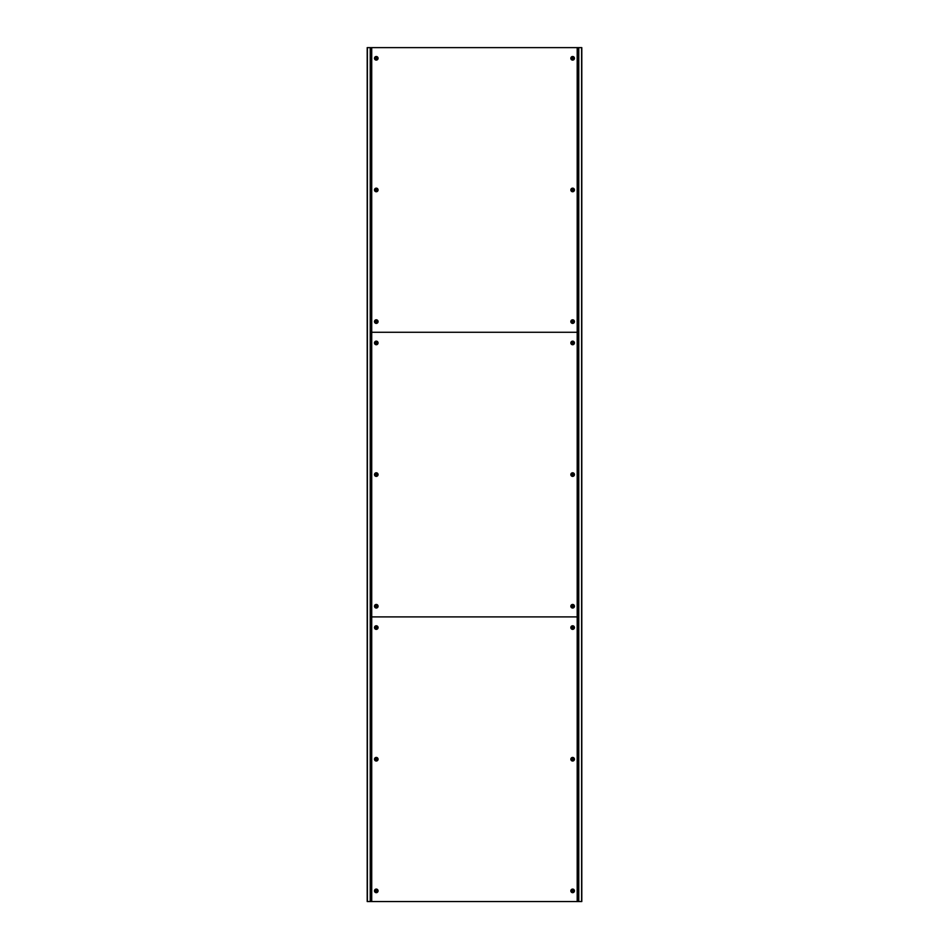 <?xml version="1.0" encoding="UTF-8"?>
<svg xmlns="http://www.w3.org/2000/svg" width="949" height="949" viewBox="0 0 949 949"><rect width="100%" height="100%" fill="white"/><g stroke="black" fill="none" stroke-linecap="round" stroke-linejoin="round"><path stroke-width="1.42" d="M376.279 323.016A1.423 1.423 0 0 1 374.855 321.592A1.423 1.423 0 0 1 376.279 320.169A1.423 1.423 0 0 1 377.702 321.592A1.423 1.423 0 0 1 376.279 323.016M577.194 47.628L371.723 47.628L371.723 901.55L370.442 901.55L370.442 47.628L371.723 47.628L371.688 901.55L577.194 901.55L577.194 616.909L371.723 616.909L577.194 616.909L577.194 332.269L371.723 332.269L577.194 332.269L577.194 47.628L578.593 47.628L578.593 901.55L577.194 901.55L577.194 47.628M376.279 60.095A1.791 1.791 0 0 1 374.475 58.304A1.791 1.791 0 0 1 376.279 56.501A1.791 1.791 0 0 1 378.07 58.304A1.791 1.791 0 0 1 376.279 60.095M572.638 60.095A1.791 1.791 0 0 1 570.847 58.304A1.791 1.791 0 0 1 572.638 56.501A1.791 1.791 0 0 1 574.442 58.304A1.791 1.791 0 0 1 572.638 60.095M376.279 191.745A1.791 1.791 0 0 1 374.475 189.942A1.791 1.791 0 0 1 376.279 188.151A1.791 1.791 0 0 1 378.07 189.942A1.791 1.791 0 0 1 376.279 191.745M572.638 191.745A1.791 1.791 0 0 1 570.847 189.942A1.791 1.791 0 0 1 572.638 188.151A1.791 1.791 0 0 1 574.442 189.942A1.791 1.791 0 0 1 572.638 191.745M376.279 323.395A1.791 1.791 0 0 1 374.475 321.592A1.791 1.791 0 0 1 376.279 319.801A1.791 1.791 0 0 1 378.07 321.592A1.791 1.791 0 0 1 376.279 323.395M572.638 323.395A1.791 1.791 0 0 1 570.847 321.592A1.791 1.791 0 0 1 572.638 319.801A1.791 1.791 0 0 1 574.442 321.592A1.791 1.791 0 0 1 572.638 323.395M376.279 59.728A1.423 1.423 0 0 1 374.855 58.304A1.423 1.423 0 0 1 376.279 56.881A1.423 1.423 0 0 1 377.702 58.304A1.423 1.423 0 0 1 376.279 59.728M572.638 59.728A1.423 1.423 0 0 1 571.215 58.304A1.423 1.423 0 0 1 572.638 56.881A1.423 1.423 0 0 1 574.062 58.304A1.423 1.423 0 0 1 572.638 59.728M376.279 191.366A1.423 1.423 0 0 1 374.855 189.942A1.423 1.423 0 0 1 376.279 188.531A1.423 1.423 0 0 1 377.702 189.942A1.423 1.423 0 0 1 376.279 191.366M572.638 191.366A1.423 1.423 0 0 1 571.215 189.942A1.423 1.423 0 0 1 572.638 188.531A1.423 1.423 0 0 1 574.062 189.942A1.423 1.423 0 0 1 572.638 191.366M572.638 323.016A1.423 1.423 0 0 1 571.215 321.592A1.423 1.423 0 0 1 572.638 320.169A1.423 1.423 0 0 1 574.062 321.592A1.423 1.423 0 0 1 572.638 323.016M376.279 607.657A1.423 1.423 0 0 1 374.855 606.233A1.423 1.423 0 0 1 376.279 604.81A1.423 1.423 0 0 1 377.702 606.233A1.423 1.423 0 0 1 376.279 607.657M376.279 344.736A1.791 1.791 0 0 1 374.475 342.945A1.791 1.791 0 0 1 376.279 341.142A1.791 1.791 0 0 1 378.07 342.945A1.791 1.791 0 0 1 376.279 344.736M572.638 344.736A1.791 1.791 0 0 1 570.847 342.945A1.791 1.791 0 0 1 572.638 341.142A1.791 1.791 0 0 1 574.442 342.945A1.791 1.791 0 0 1 572.638 344.736M376.279 476.386A1.791 1.791 0 0 1 374.475 474.583A1.791 1.791 0 0 1 376.279 472.792A1.791 1.791 0 0 1 378.07 474.583A1.791 1.791 0 0 1 376.279 476.386M572.638 476.386A1.791 1.791 0 0 1 570.847 474.583A1.791 1.791 0 0 1 572.638 472.792A1.791 1.791 0 0 1 574.442 474.583A1.791 1.791 0 0 1 572.638 476.386M376.279 608.036A1.791 1.791 0 0 1 374.475 606.233A1.791 1.791 0 0 1 376.279 604.442A1.791 1.791 0 0 1 378.07 606.233A1.791 1.791 0 0 1 376.279 608.036M572.638 608.036A1.791 1.791 0 0 1 570.847 606.233A1.791 1.791 0 0 1 572.638 604.442A1.791 1.791 0 0 1 574.442 606.233A1.791 1.791 0 0 1 572.638 608.036M376.279 344.368A1.423 1.423 0 0 1 374.855 342.945A1.423 1.423 0 0 1 376.279 341.521A1.423 1.423 0 0 1 377.702 342.945A1.423 1.423 0 0 1 376.279 344.368M572.638 344.368A1.423 1.423 0 0 1 571.215 342.945A1.423 1.423 0 0 1 572.638 341.521A1.423 1.423 0 0 1 574.062 342.945A1.423 1.423 0 0 1 572.638 344.368M376.279 476.007A1.423 1.423 0 0 1 374.855 474.583A1.423 1.423 0 0 1 376.279 473.171A1.423 1.423 0 0 1 377.702 474.583A1.423 1.423 0 0 1 376.279 476.007M572.638 476.007A1.423 1.423 0 0 1 571.215 474.583A1.423 1.423 0 0 1 572.638 473.171A1.423 1.423 0 0 1 574.062 474.583A1.423 1.423 0 0 1 572.638 476.007M572.638 607.657A1.423 1.423 0 0 1 571.215 606.233A1.423 1.423 0 0 1 572.638 604.81A1.423 1.423 0 0 1 574.062 606.233A1.423 1.423 0 0 1 572.638 607.657M370.442 47.628L370.407 901.55L370.442 47.628M376.279 892.297A1.423 1.423 0 0 1 374.855 890.874A1.423 1.423 0 0 1 376.279 889.45A1.423 1.423 0 0 1 377.702 890.874A1.423 1.423 0 0 1 376.279 892.297M376.279 629.377A1.791 1.791 0 0 1 374.475 627.586A1.791 1.791 0 0 1 376.279 625.782A1.791 1.791 0 0 1 378.07 627.586A1.791 1.791 0 0 1 376.279 629.377M572.638 629.377A1.791 1.791 0 0 1 570.847 627.586A1.791 1.791 0 0 1 572.638 625.782A1.791 1.791 0 0 1 574.442 627.586A1.791 1.791 0 0 1 572.638 629.377M376.279 761.027A1.791 1.791 0 0 1 374.475 759.224A1.791 1.791 0 0 1 376.279 757.432A1.791 1.791 0 0 1 378.07 759.224A1.791 1.791 0 0 1 376.279 761.027M572.638 761.027A1.791 1.791 0 0 1 570.847 759.224A1.791 1.791 0 0 1 572.638 757.432A1.791 1.791 0 0 1 574.442 759.224A1.791 1.791 0 0 1 572.638 761.027M376.279 892.677A1.791 1.791 0 0 1 374.475 890.874A1.791 1.791 0 0 1 376.279 889.083A1.791 1.791 0 0 1 378.07 890.874A1.791 1.791 0 0 1 376.279 892.677M572.638 892.677A1.791 1.791 0 0 1 570.847 890.874A1.791 1.791 0 0 1 572.638 889.083A1.791 1.791 0 0 1 574.442 890.874A1.791 1.791 0 0 1 572.638 892.677M376.279 629.009A1.423 1.423 0 0 1 374.855 627.586A1.423 1.423 0 0 1 376.279 626.162A1.423 1.423 0 0 1 377.702 627.586A1.423 1.423 0 0 1 376.279 629.009M572.638 629.009A1.423 1.423 0 0 1 571.215 627.586A1.423 1.423 0 0 1 572.638 626.162A1.423 1.423 0 0 1 574.062 627.586A1.423 1.423 0 0 1 572.638 629.009M376.279 760.647A1.423 1.423 0 0 1 374.855 759.224A1.423 1.423 0 0 1 376.279 757.812A1.423 1.423 0 0 1 377.702 759.224A1.423 1.423 0 0 1 376.279 760.647M572.638 760.647A1.423 1.423 0 0 1 571.215 759.224A1.423 1.423 0 0 1 572.638 757.812A1.423 1.423 0 0 1 574.062 759.224A1.423 1.423 0 0 1 572.638 760.647M572.638 892.297A1.423 1.423 0 0 1 571.215 890.874A1.423 1.423 0 0 1 572.638 889.45A1.423 1.423 0 0 1 574.062 890.874A1.423 1.423 0 0 1 572.638 892.297M570.408 47.628L378.271 47.628M578.593 47.628L581.796 47.628L581.796 901.55L578.593 901.55M571.832 892.048L571.832 889.699M571.832 760.398L571.832 758.061M571.832 628.76L571.832 626.411M571.832 607.407L571.832 605.059M571.832 475.757L571.832 473.421M571.832 344.119L571.832 341.77M571.832 322.767L571.832 320.418M571.832 191.117L571.832 188.78M571.832 59.479L571.832 57.13M573.279 57.035L573.279 59.573M573.279 188.673L573.279 191.224M573.279 320.323L573.279 322.862M573.279 341.676L573.279 344.214M573.279 473.314L573.279 475.864M573.279 604.964L573.279 607.502M573.279 626.316L573.279 628.855M573.279 757.954L573.279 760.505M573.279 889.604L573.279 892.143M573.611 57.26L573.611 59.336M573.611 188.91L573.611 190.986M573.611 320.56L573.611 322.636M573.611 341.901L573.611 343.977M573.611 473.551L573.611 475.627M573.611 605.201L573.611 607.277M573.611 626.542L573.611 628.618M573.611 758.192L573.611 760.268M573.611 889.842L573.611 891.918M581.796 901.55L581.796 47.628M578.546 901.55L578.546 47.628M577.3 47.628L577.3 901.55L577.3 47.628M370.407 901.55L367.204 901.55L367.204 47.628L370.407 47.628M377.168 57.189L377.168 59.407M377.168 188.839L377.168 191.057M377.168 320.489L377.168 322.707M377.168 341.83L377.168 344.048M377.168 473.48L377.168 475.698M377.168 605.13L377.168 607.348M377.168 626.47L377.168 628.689M377.168 758.121L377.168 760.339M377.168 889.771L377.168 891.989M375.721 892.19L375.721 889.569M375.721 760.54L375.721 757.919M375.721 628.89L375.721 626.269M375.721 607.55L375.721 604.928M375.721 475.9L375.721 473.278M375.721 344.25L375.721 341.628M375.721 322.909L375.721 320.288M375.721 191.259L375.721 188.637M375.721 59.609L375.721 56.987M375.389 891.989L375.389 889.771M375.389 760.339L375.389 758.121M375.389 628.689L375.389 626.47M375.389 607.348L375.389 605.13M375.389 475.698L375.389 473.48M375.389 344.048L375.389 341.83M375.389 322.707L375.389 320.489M375.389 191.057L375.389 188.839M375.389 59.407L375.389 57.189M371.581 47.628L371.581 901.55M370.549 901.55L370.549 47.628M578.771 901.55L578.771 47.628M581.618 47.628L581.618 901.55M577.407 901.55L577.407 47.628M578.439 47.628L578.439 901.55M370.229 47.628L370.229 901.55M367.382 901.55L367.382 47.628"/></g></svg>
